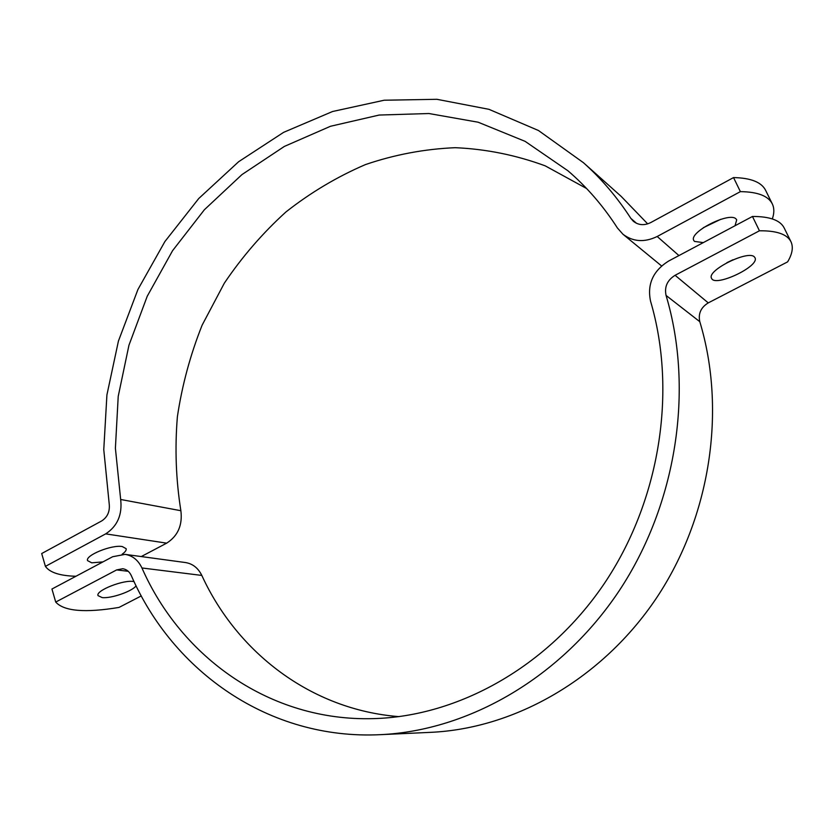 <?xml version="1.0" encoding="UTF-8"?>
<svg xmlns="http://www.w3.org/2000/svg" width="834" height="834" viewBox="0 0 834 834"><rect width="100%" height="100%" fill="white"/><g stroke="black" fill="none" stroke-linecap="round" stroke-linejoin="round"><path stroke-width="1.25" d="M752.466 216.465C769.709 216.433 780.259 220.239 784.127 227.859L790.955 241.704C787.171 234.25 776.673 230.611 759.44 230.789L752.466 216.465L668.545 261.094C653.012 270.873 647.017 284.248 650.562 301.23C677.291 391.751 659.788 501.609 603.795 584.311C547.563 666.939 458.127 716.489 373.361 718.627C270.237 721.619 181.312 657.484 141.947 567.975C138.183 560.135 132.575 555.6 125.09 554.37L185.513 562.554C192.717 563.732 198.148 568.027 201.818 575.429C237.148 652.532 311.124 709.786 399.027 716.635M125.09 554.37L112.642 556.737L51.948 589.023L55.722 602.065L116.656 569.914L122.723 568.725C126.539 569.309 129.395 571.592 131.292 575.585C173.013 671.464 269.111 740.144 380.294 734.671C468.687 730.657 561.261 677.667 619.109 590.899C676.708 504.049 694.18 389.603 666.064 295.434C664.26 286.896 667.273 280.182 675.092 275.293L708.254 302.888L787.619 261.866C792.373 253.87 793.488 247.145 790.955 241.704M675.092 275.293L759.44 230.789M754.489 257.06L754.968 257.727C760.097 266.244 714.738 287.647 711.558 278.295C706.315 270.56 748.776 249.439 754.489 257.06M55.722 602.065C64.01 611.259 85.11 613.053 119.022 607.423L141.3 595.914M136.088 585.822C132.272 591.337 111.089 598.697 102.144 597.582L98.026 595.622C95.368 590.503 124.683 579.13 134.076 581.642M726.852 262.689L733.034 259.749M708.254 302.888C700.894 307.412 698.068 313.678 699.799 321.695C726.633 410.161 710.526 516.944 656.504 597.978C602.231 678.918 514.901 728.499 430.813 732.335L380.294 734.671M772.315 218.915C774.338 213.15 774.338 208.125 772.284 203.861C768.27 195.927 757.637 191.851 740.384 191.632L733.534 177.579L650.77 222.553C644.296 225.701 638.5 225.274 633.36 221.271L630.869 218.393C617.17 197.251 601.366 178.695 583.446 162.703L538.483 130.521L488.964 109.327L436.891 99.298L384.182 100.226L332.578 111.506L283.623 132.345L238.628 161.723L198.742 198.523L164.913 241.526L137.933 289.481L118.428 341.064L106.919 394.92L103.77 449.651L109.191 503.778C110.046 511.378 107.565 517.09 101.727 520.916L41.7 553.536L45.411 566.38C49.79 572.541 59.965 575.835 75.946 576.263M733.534 177.579C750.808 177.934 761.484 182.166 765.591 190.277L772.284 203.861M740.384 191.632L657.192 236.491C644.526 242.611 633.11 241.87 622.956 234.25L617.431 227.995C603.305 206.019 586.802 186.941 567.944 170.782L525.128 141.363L478.174 122.223L428.937 113.528L379.178 115.05L330.504 126.268L284.352 146.43L241.964 174.587L204.403 209.72L172.575 250.68L147.222 296.268L128.947 345.255L118.22 396.358L115.394 448.223L120.669 499.483C122.4 514.745 117.406 526.212 105.678 533.875L45.411 566.38M703.323 227.713L720.691 219.332M102.957 561.897L91.73 562.825L87.57 560.646C84.943 555.423 111.714 544.529 122.254 546.551L126.153 548.678C126.539 550.211 125.204 552.045 122.171 554.203M703.312 242.611L694.482 241.412L693.815 240.515C688.331 232.238 730.261 211.012 736.214 219.165L736.703 219.884L735.015 225.743M586.594 188.515L545.217 165.851C515.933 155.072 485.941 149.025 455.228 147.691C424.558 148.994 394.628 154.624 365.438 164.59C337.03 176.818 310.509 192.623 285.895 211.992C262.627 233.113 242.11 256.83 224.346 283.143L202.13 325.156C190.34 354.763 182.083 385.287 177.381 416.729C174.775 448.358 175.932 479.686 180.874 510.71C182.646 525.139 177.923 535.949 166.675 543.153L141.259 556.559M583.446 162.703L621.174 196.386L647.684 223.877M661.56 265.931L622.956 234.25M116.656 569.914L128.238 571.3M666.064 295.434L699.799 321.695M201.818 575.429L141.947 567.975M166.675 543.153L105.678 533.875M180.874 510.71L120.669 499.483M630.869 218.393L636.561 223.335M678.939 255.569L657.192 236.491"/></g></svg>

